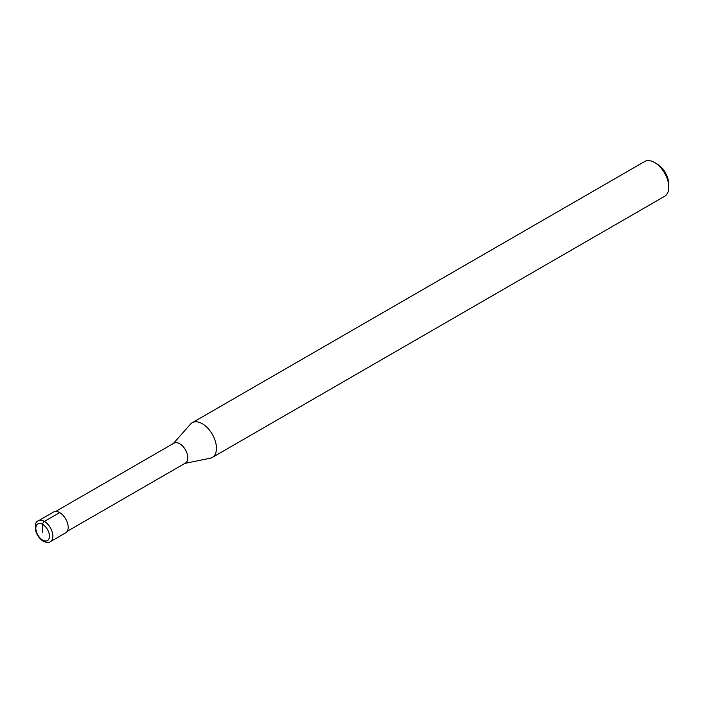 <?xml version="1.0" encoding="UTF-8"?>
<svg xmlns="http://www.w3.org/2000/svg" width="704" height="704" viewBox="0 0 704 704"><rect width="100%" height="100%" fill="white"/><g stroke="black" fill="none" stroke-linecap="round" stroke-linejoin="round"><path stroke-width="1.06" d="M55.686 511.438L173.95 443.159A11.493 6.635 60 0 1 179.696 443.731A11.493 6.635 -120 0 1 187.202 453.86A11.493 6.635 -120 0 1 185.442 463.074L67.188 531.344M184.897 463.39L210.214 458.234A20.046 11.572 -120 0 0 212.291 457.45A20.046 11.572 -120 0 0 215.371 441.382A20.046 11.572 -120 0 0 202.268 423.711A20.046 11.572 60 0 0 192.245 422.717A20.046 11.572 60 0 0 190.529 424.134L173.395 443.476M192.245 422.717L644.6 161.559A20.046 11.572 60 0 1 654.623 162.554L656.982 163.918A16.711 9.645 -120 0 1 656.99 163.918L654.623 162.554A20.046 11.572 -120 0 1 668.8 187.106A20.046 11.572 -120 0 1 664.646 196.284L212.291 457.45M668.8 187.106L668.8 184.378A16.711 9.645 -120 0 0 656.99 163.918M59.664 512.591L44.352 521.435A12.03 6.943 -120 0 0 38.342 520.837L53.645 512.002A12.03 6.943 60 0 1 59.664 512.591A12.03 6.943 60 0 1 67.522 523.195A12.03 6.943 60 0 1 65.674 532.831L50.371 541.675A12.03 6.943 -120 0 0 52.21 532.039A12.03 6.943 -120 0 0 44.352 521.435A2.402 1.39 120 0 0 42.654 524.383L42.654 532.242M42.654 524.383A9.627 5.553 -120 0 0 35.842 528.308A9.627 5.553 -120 0 0 42.654 540.1A9.627 5.553 -120 0 0 49.456 536.166A9.627 5.553 -120 0 0 42.654 524.383M38.342 520.837C33.818 521.62 33.15 534.266 43.146 541.2C46.57 542.705 48.981 542.863 50.371 541.675"/></g></svg>
